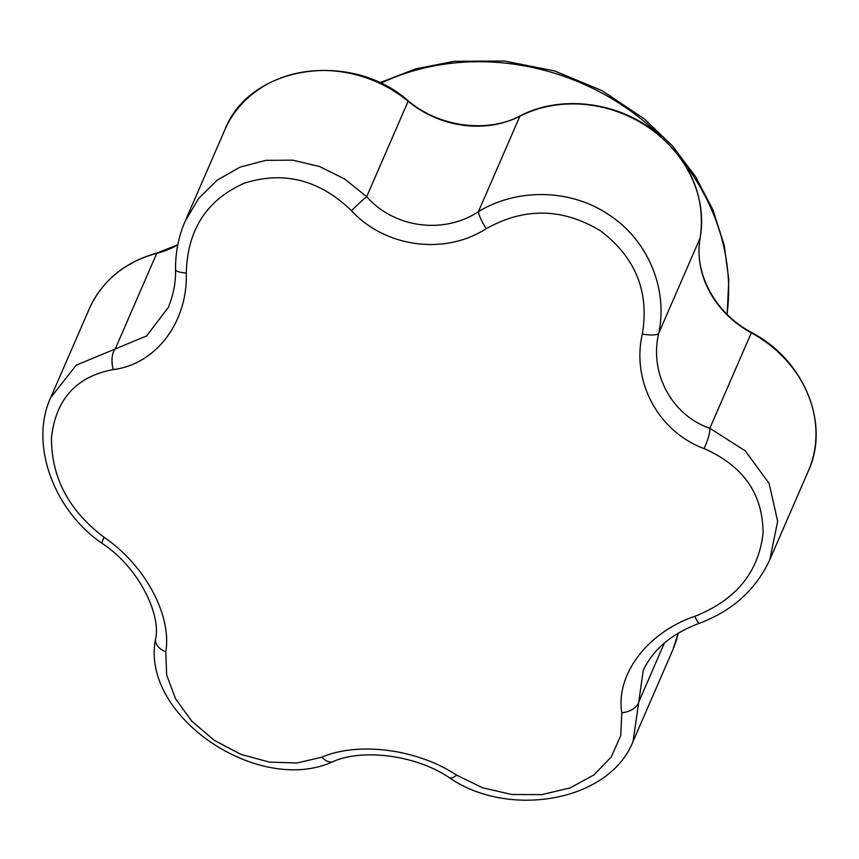 <?xml version="1.0" encoding="UTF-8"?>
<svg xmlns="http://www.w3.org/2000/svg" width="859" height="859" viewBox="0 0 859 859"><rect width="100%" height="100%" fill="white"/><g stroke="black" fill="none" stroke-linecap="round" stroke-linejoin="round"><path stroke-width="1.29" d="M351.481 210.702A17.835 1.095 135.9 0 1 366.675 196.722L408.132 101.276A119.498 104.519 23.5 0 0 224.8 129.924L185.136 221.235L198.558 198.569L217.198 180.143L240.069 167.118L265.753 160.354L292.726 160.171L319.559 166.528L344.652 178.983L366.675 196.722C394.227 228.043 443.888 234.647 478.431 211.658C517.322 187.917 571.181 188.712 609.546 215.212C648.448 240.788 668.152 289.58 658.713 333.313C649.125 373.193 671.878 415.369 709.856 428.287L745.268 450.878L769.041 483.273L777.674 521.316L769.782 559.746C755.866 589.779 732.308 610.985 699.14 623.366A17.835 1.89 70.2 0 1 694.899 616.29C735.884 600.033 758.604 572.309 763.082 533.128C762.921 493.946 743.218 465.75 703.983 448.559C658.413 431.68 631.344 381.471 642.328 334.054C649.458 291.663 635.445 257.217 600.301 230.727C562.538 207.953 524.505 207.277 486.215 228.709C444.618 255.424 385.519 247.542 351.481 210.702C319.645 179.907 283.985 170.716 244.493 183.117C206.772 199.814 187.369 229.793 186.285 273.087C187.885 322.136 155.855 364.474 113.205 369.574C76.258 376.532 55.685 399.306 51.465 437.907C51.379 477.658 68.935 510.794 104.122 537.304C144.956 565.104 172.004 615.323 165.776 651.809L166.667 674.949L175.504 698.732L191.782 721.184L214.245 740.308L240.907 754.352L269.35 762.094L297.074 762.996L321.889 757.155C358.74 741.36 417.828 749.252 456.623 775.162L482.661 787.8L511.867 794.521L541.889 794.607L570.086 787.907L593.88 774.979L611.2 757.026L620.703 735.691L621.819 712.777C615.474 674.648 647.503 632.321 694.899 616.29M165.776 651.809A17.835 11.929 7.9 0 1 155.554 639.032C161.267 615.484 139.459 567.885 102.35 543.543C54.257 510.933 29.066 444.597 50.67 397.685L76.215 365.182L146.631 335.912L168.375 307.35M185.136 221.235L185.136 221.235C178.586 236.472 175.386 252.578 175.537 269.565A17.835 3.951 -0.6 0 0 186.285 273.087M703.983 448.559A17.835 4.563 -68.2 0 0 709.856 428.287L751.314 332.852A119.498 104.519 23.5 0 1 808.34 470.979L769.782 559.746M642.328 334.054A17.835 4.51 11.6 0 0 658.713 333.313L700.171 237.879A119.498 104.519 23.5 0 0 647.879 127.078A119.498 104.519 23.5 0 0 519.888 116.223A96.638 84.515 23.5 0 1 408.132 101.276A3.565 0.537 129.5 0 0 408.197 100.804C439.271 127.186 487.311 133.37 520.189 115.868A3.565 1.407 63 0 0 519.888 116.223L478.431 211.658A17.835 3.092 58.8 0 0 486.215 228.709M177.781 244.955A96.638 84.515 23.5 0 1 156.746 253.362L115.289 348.797A17.835 9.32 81.5 0 0 113.205 369.574M621.819 712.777A17.835 11.382 -7.6 0 0 638.752 702.018L633.072 741.36M643.23 670.471L638.752 702.018L664.383 643.015M102.35 543.543A17.835 2.856 -54.7 0 1 104.122 537.304M456.623 775.162A17.835 6.335 122.7 0 1 449.354 777.696C508.872 818.971 609.826 801.544 633.104 741.296L633.104 741.296M321.889 757.155A17.835 10.523 68.3 0 0 333.206 761.546C362.82 748.382 416.089 755.082 449.354 777.696M727.015 314.265A231.866 202.799 -156.5 0 0 682.078 160.236M661.355 136.946A231.866 202.799 -156.5 0 0 397.169 76.29A231.866 202.799 -156.5 0 0 380.72 83.302M89.229 308.929A119.498 104.519 23.5 0 1 156.746 253.362A3.565 1.149 75.4 0 1 157.1 252.986C124.77 262.038 102.146 280.689 89.229 308.929L50.692 397.642M678.202 633.201A119.498 104.519 23.5 0 1 672.769 649.984L633.115 741.274M751.314 332.852A96.638 84.515 23.5 0 1 700.171 237.879A3.565 1.697 -170 0 0 700.225 237.685C693.406 272.335 714.742 313.03 751.453 332.422L751.314 332.852M700.235 237.492A3.565 1.697 -170 0 1 700.225 237.685C705.862 195.938 690.26 160.214 653.42 130.504C615.28 101.147 559.553 95.113 520.189 115.868M727.154 314.394L728.808 279.83L724.158 245.019L712.938 209.907L695.543 176.578L672.5 145.987L644.475 119.014L601.998 90.614L554.581 70.953L504.544 61.021L454.304 61.29L415.659 68.881L379.667 82.808M168.343 307.404L168.321 307.458C173.486 294.637 175.891 282.01 175.537 269.565M643.208 670.514C653.012 649.436 671.652 633.717 699.14 623.366M155.554 639.032C140.081 716.095 258.946 796.078 333.206 761.546M751.453 332.422C804.432 360.007 830.277 423.874 808.34 470.979M224.8 129.924C249.11 66.036 350.085 49.489 408.197 100.804M157.1 252.986L177.824 244.751M678.223 633.19L672.769 649.984"/></g></svg>
